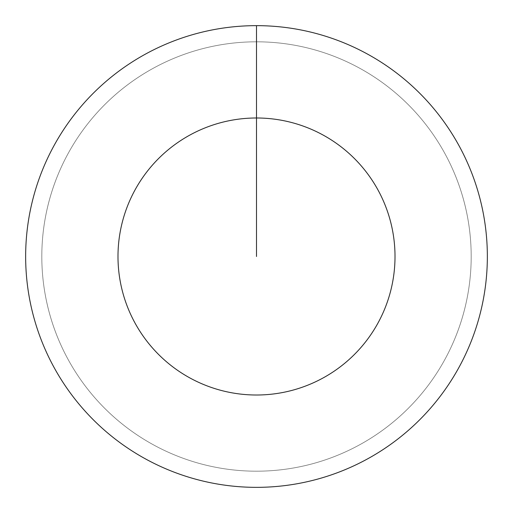 <?xml version="1.0" encoding="UTF-8"?>
<svg xmlns="http://www.w3.org/2000/svg" width="513" height="513" viewBox="0 0 513 513"><rect width="100%" height="100%" fill="white"/><g stroke="black" fill="none" stroke-linecap="round" stroke-linejoin="round"><path stroke-width="0.38" stroke-dasharray="2.56 1.92" d="M256.5 41.809A214.691 214.691 0 0 1 471.19 256.5A214.691 214.691 0 0 1 256.5 471.19A214.691 214.691 0 0 1 41.809 256.5A214.691 214.691 0 0 1 256.5 41.809A214.691 214.691 0 0 1 471.19 256.5A214.691 214.691 0 0 1 256.5 471.19A214.691 214.691 0 0 1 41.809 256.5A214.691 214.691 0 0 1 256.5 41.809A214.691 214.691 0 0 1 471.19 256.5A214.691 214.691 0 0 1 256.5 471.19A214.691 214.691 0 0 1 41.809 256.5A214.691 214.691 0 0 1 256.5 41.809A214.691 214.691 0 0 1 471.19 256.5A214.691 214.691 0 0 1 256.5 471.19A214.691 214.691 0 0 1 41.809 256.5A214.691 214.691 0 0 1 256.5 41.809L256.5 25.65A230.85 230.85 0 0 1 487.35 256.5A230.85 230.85 0 0 1 256.5 487.35A230.85 230.85 0 0 1 25.65 256.5A230.85 230.85 0 0 1 256.5 25.65L256.5 41.809"/><path stroke-width="0.77" d="M256.5 25.65A230.85 230.85 0 0 1 487.35 256.5A230.85 230.85 0 0 1 256.5 487.35A230.85 230.85 0 0 1 25.65 256.5A230.85 230.85 0 0 1 256.5 25.65L256.5 117.99A138.51 138.51 0 0 1 395.01 256.5A138.51 138.51 0 0 1 256.5 395.01A138.51 138.51 0 0 1 117.99 256.5A138.51 138.51 0 0 1 256.5 117.99L256.5 256.5"/></g></svg>
